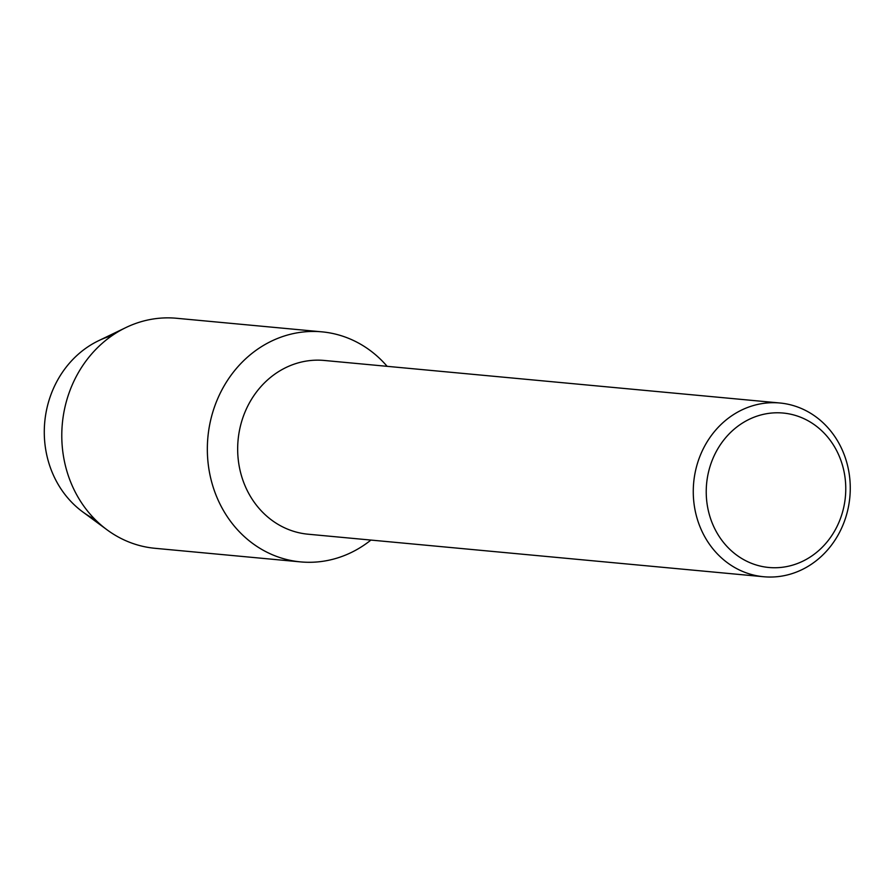<?xml version="1.0" encoding="UTF-8"?>
<svg xmlns="http://www.w3.org/2000/svg" width="895" height="895" viewBox="0 0 895 895"><rect width="100%" height="100%" fill="white"/><g stroke="black" fill="none" stroke-linecap="round" stroke-linejoin="round"><path stroke-width="1.34" d="M763.659 576.738L308.048 534.203A87.251 78.413 -84.7 0 1 237.678 447.41A87.251 78.413 -84.7 0 1 311.001 360.472A87.251 78.413 -84.7 0 1 324.27 360.461L779.881 402.996A87.251 78.413 -84.7 0 1 850.25 489.789A87.251 78.413 -84.7 0 1 776.927 576.727A87.251 78.413 -84.7 0 1 763.659 576.738A87.251 78.413 -84.7 0 1 693.278 489.945A87.251 78.413 -84.7 0 1 766.612 403.018A87.251 78.413 -84.7 0 1 779.881 402.996M304.445 331.866A115.522 103.831 -84.7 0 1 387.143 366.335A115.522 103.831 -84.7 0 0 322.01 331.855A115.522 103.831 -84.7 0 0 304.445 331.866A115.522 103.831 -84.7 0 0 207.562 456.741A115.522 103.831 -84.7 0 0 318.105 561.87A115.522 103.831 -84.7 0 1 300.53 561.892A115.522 103.831 -84.7 0 1 207.36 446.974A115.522 103.831 -84.7 0 1 304.445 331.866M370.922 540.065A115.522 103.831 -84.7 0 1 318.105 561.87A115.522 103.831 -84.7 0 0 370.922 540.065M771.412 413.065A77.552 69.698 -84.7 0 1 845.618 483.647A77.552 69.698 -84.7 0 1 780.585 567.464A77.552 69.698 -84.7 0 1 706.379 496.882A77.552 69.698 -84.7 0 1 771.412 413.065M94.959 519.357A97.667 87.788 -84.7 0 1 44.75 421.992A97.667 87.788 -84.7 0 1 112.11 335.591M300.53 561.892L154.98 548.299A115.522 103.831 -84.7 0 1 107.076 529.84L82.564 511.783A97.667 87.788 -84.7 0 1 44.75 421.992A97.667 87.788 -84.7 0 1 98.539 340.738L125.96 327.536A115.522 103.831 -84.7 0 1 158.885 318.284A115.522 103.831 -84.7 0 1 176.46 318.262L322.01 331.855M107.076 529.84A115.522 103.831 -84.7 0 1 62.337 423.626A115.522 103.831 -84.7 0 1 125.96 327.536"/></g></svg>
